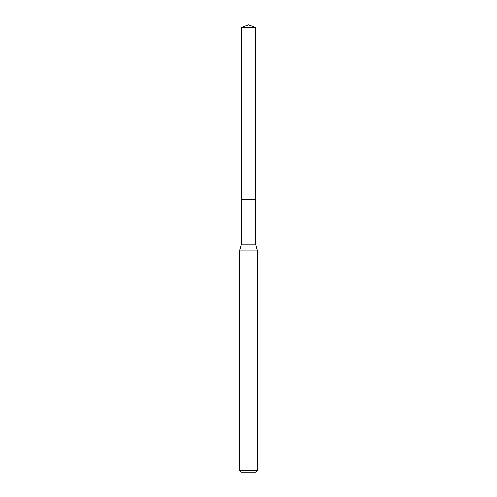 <?xml version="1.0" encoding="UTF-8"?>
<svg xmlns="http://www.w3.org/2000/svg" width="497" height="497" viewBox="0 0 497 497"><rect width="100%" height="100%" fill="white"/><g stroke="black" fill="none" stroke-linecap="round" stroke-linejoin="round"><path stroke-width="0.75" d="M241.337 199.322L241.337 244.089L255.663 244.089L255.663 27.453L241.337 27.453L241.337 199.322L255.663 199.322L241.337 199.322L241.337 27.453L248.5 24.85L241.337 27.453M255.663 244.089L257.514 251.004L239.486 251.004L241.337 244.089M257.514 470.348L255.713 472.15L241.287 472.15L239.486 470.348L257.514 470.348L257.514 251.004M248.5 24.85L255.663 27.453M239.486 470.348L239.486 251.004"/></g></svg>
